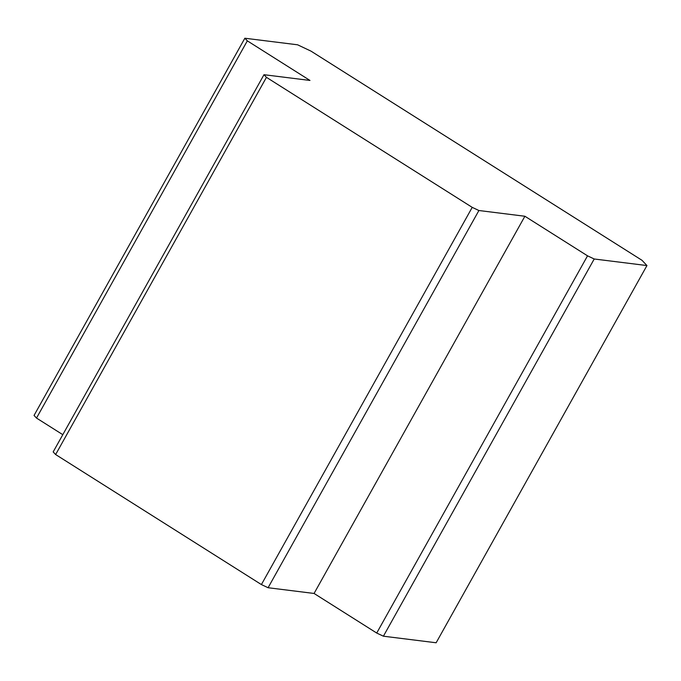 <?xml version="1.0" encoding="UTF-8"?>
<svg xmlns="http://www.w3.org/2000/svg" width="681" height="681" viewBox="0 0 681 681"><rect width="100%" height="100%" fill="white"/><g stroke="black" fill="none" stroke-linecap="round" stroke-linejoin="round"><path stroke-width="1.02" d="M247.331 40.851L36.51 418.066L34.05 415.436L244.862 38.23L297.597 44.801L310.962 51.109L642.021 260.312L646.95 265.564L594.215 258.993L587.533 255.835L524.889 216.252L478.905 210.514L472.222 207.364L266.45 77.336L263.99 74.706L309.974 80.443L247.331 40.851L244.862 38.23M36.51 418.066L62.805 434.682M266.45 77.336L55.638 454.542L53.169 451.92L263.99 74.706M55.638 454.542L261.402 584.57L268.084 587.729L314.069 593.457L376.721 633.049L383.403 636.199L436.138 642.77L646.95 265.564M261.402 584.57L472.222 207.364M478.905 210.514L268.084 587.729M314.069 593.457L524.889 216.252M376.721 633.049L587.533 255.835M594.215 258.993L383.403 636.199"/></g></svg>
